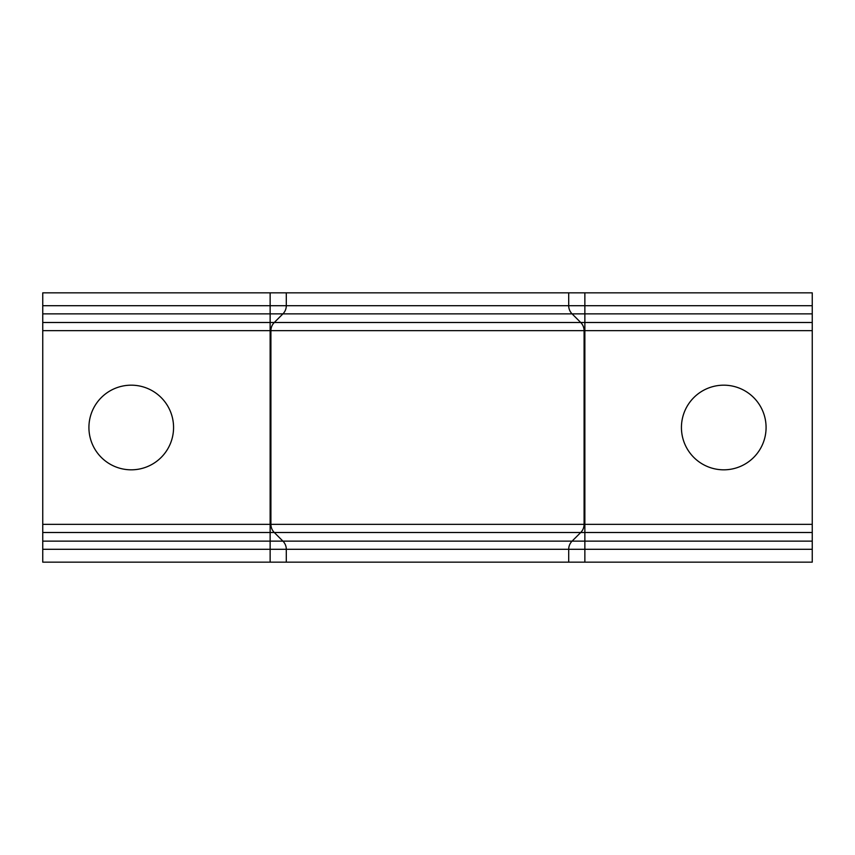 <?xml version="1.0" encoding="UTF-8"?>
<svg xmlns="http://www.w3.org/2000/svg" width="855" height="855" viewBox="0 0 855 855"><rect width="100%" height="100%" fill="white"/><g stroke="black" fill="none" stroke-linecap="round" stroke-linejoin="round"><path stroke-width="1.28" d="M723.758 385.178A42.323 42.323 0 0 0 681.435 427.5A42.323 42.323 0 0 0 723.758 469.823A42.323 42.323 0 0 0 766.08 427.5A42.323 42.323 0 0 0 723.758 385.178M131.243 385.178A42.323 42.323 0 0 0 88.92 427.5A42.323 42.323 0 0 0 131.243 469.823A42.323 42.323 0 0 0 173.565 427.5A42.323 42.323 0 0 0 131.243 385.178M42.75 305.705L42.75 292.838L286.297 292.838L286.297 305.705L42.75 305.705L42.75 562.163L270.137 562.163L270.137 541.14L42.75 541.14M286.297 292.838L568.703 292.838L568.703 305.705A11.543 11.543 0 0 0 572.081 313.86L580.716 322.495A11.543 11.543 0 0 1 584.093 330.65L584.093 524.35A11.543 11.543 0 0 1 580.716 532.505L572.081 541.14A11.543 11.543 0 0 0 568.703 549.295L568.703 562.163L270.137 562.163M286.297 562.163L286.297 549.295A11.543 11.543 0 0 0 282.92 541.14L274.284 532.505A11.543 11.543 0 0 1 270.907 524.35L270.907 330.65A11.543 11.543 0 0 1 274.284 322.495L282.92 313.86A11.543 11.543 0 0 0 286.297 305.705A11.543 11.543 0 0 1 282.92 313.86L270.137 313.86L270.137 292.838M568.703 292.838L812.25 292.838L812.25 562.163L568.703 562.163M584.863 292.838L584.863 549.295L286.297 549.295A11.543 11.543 0 0 0 282.92 541.14L270.137 541.14L270.137 313.86L42.75 313.86M812.25 330.65L270.907 330.65A11.543 11.543 0 0 1 274.284 322.495L42.75 322.495M270.907 330.65L42.75 330.65M812.25 532.505L274.284 532.505A11.543 11.543 0 0 1 270.907 524.35L42.75 524.35M274.284 532.505L42.75 532.505M286.297 549.295L42.75 549.295M812.25 305.705L286.297 305.705M812.25 313.86L282.92 313.86M812.25 322.495L274.284 322.495M812.25 524.35L270.907 524.35M812.25 541.14L282.92 541.14M584.863 562.163L584.863 549.295L812.25 549.295"/></g></svg>
